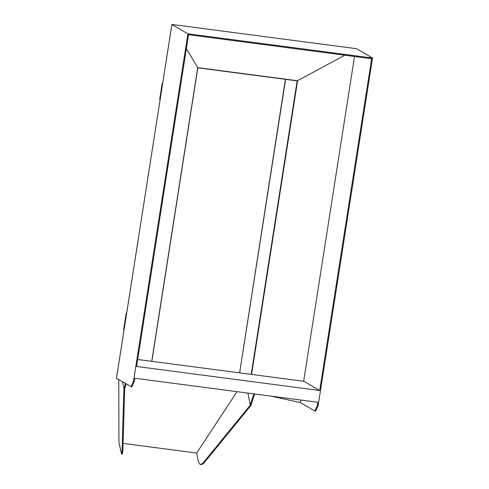 <?xml version="1.0" encoding="UTF-8"?>
<svg xmlns="http://www.w3.org/2000/svg" width="489" height="489" viewBox="0 0 489 489"><rect width="100%" height="100%" fill="white"/><g stroke="black" fill="none" stroke-linecap="round" stroke-linejoin="round"><path stroke-width="0.73" d="M242.587 353.828L285.393 79.334L242.587 353.828M126.614 313.51L126.193 313.266L123.68 329.311L124.102 329.555M126.639 313.327L126.193 313.266M162.617 83.607L162.195 83.362L159.683 99.401L160.105 99.646M162.641 83.417L162.195 83.362M300.723 400.02L300.332 402.539L314.855 411.029L317.343 405.473L317.844 402.27L134.768 378.235L134.267 381.444L131.785 387.001L116.48 378.37M319.684 390.503L371.634 58.741L188.565 34.713L136.614 366.475L319.684 390.503L303.926 381.298L137.709 359.482M354.519 56.498L303.663 381.261M171.896 24.511L187.904 33.808L133.485 381.341L131.003 386.897M356.487 48.686L372.545 58.044L318.125 405.577L315.643 411.133L314.855 411.029M116.455 378.382L171.877 24.456L356.518 48.686M317.343 405.473L318.125 405.577M187.904 33.808L372.545 58.044M133.485 381.341L134.267 381.444M344.831 55.22L297.19 80.881L197.807 67.83L151.847 361.334L197.721 67.641L151.731 361.322M186.388 48.6L197.721 67.641L297.563 80.746L251.572 374.427M135.697 378.358L134.75 378.37M270.545 396.059L300.332 402.539M122.605 381.988L123.919 388.657L122.024 451.341L121.553 454.116L118.925 442.356L118.778 379.751M118.87 362.96L118.741 363.779M253.797 393.859A10.874 2.641 97.5 0 1 253.589 394.562L250.264 405.161L203.944 461.946C202.403 463.792 201.071 464.55 199.934 464.232L200.637 464.471C201.774 464.788 203.112 464.03 204.647 462.184L251.022 405.344L254.372 394.666A10.874 2.641 -82.5 0 0 254.58 393.963M199.934 464.232L198.418 461.928L196.676 453.04L237.037 391.658M250.264 405.161L247.892 393.083M251.022 405.344L250.209 405.234M126.174 384.073L124.726 388.682L122.837 451.304L122.366 454.079L121.553 454.116M124.726 388.767L123.919 388.657L125.484 383.669M123.075 443.382L196.676 453.04M118.833 362.783L118.961 362.386M356.542 48.692L171.902 24.456L116.474 378.407M285.594 79.359L239.628 372.856M297.165 80.874L251.199 374.378M254.372 394.666L253.589 394.562M122.837 451.304L122.024 451.341M203.944 461.946L204.647 462.184M197.807 67.837L297.19 80.881M285.57 79.352L239.604 372.856"/></g></svg>
